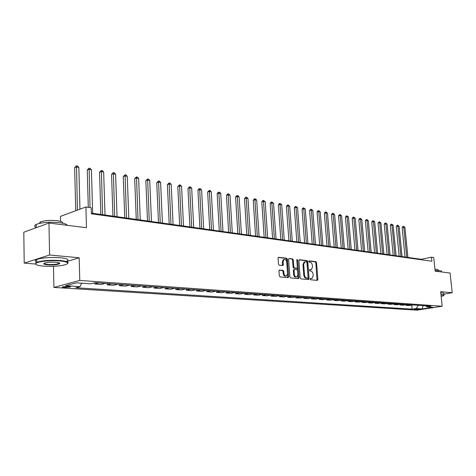 <?xml version="1.0" encoding="UTF-8"?>
<svg xmlns="http://www.w3.org/2000/svg" width="476" height="476" viewBox="0 0 476 476"><rect width="100%" height="100%" fill="white"/><g stroke="black" fill="none" stroke-linecap="round" stroke-linejoin="round"><path stroke-width="0.71" d="M310.144 279.073L310.638 279.781L317.337 280.406L317.891 279.525L316.558 262.657L315.862 261.645L309.18 260.86L308.787 261.467L309.281 262.181L310.15 262.282C311.393 262.603 312.143 263.686 312.405 265.525L312.518 266.935L311.393 269.63L309.709 269.66L309.459 270.255L309.959 270.963L310.828 271.058C312.072 271.368 312.827 272.445 313.089 274.289L313.202 275.705L312.036 278.442L310.4 278.472L310.144 279.073M64.218 287.51L70.127 287.052C70.847 286.725 70.335 286.487 68.598 286.344L62.671 286.802C61.945 287.135 62.463 287.373 64.218 287.51M279.579 269.981L278.96 270.892L279.305 275.878L280.066 276.925L288.099 277.675L288.7 276.764L287.433 259.265L286.695 258.218L278.412 257.326L278.061 258.17L278.484 264.156L279.239 265.209L282.946 265.543L283.303 264.68L283.095 261.729L284.029 259.456C285.416 259.146 286.308 260.039 286.707 262.139L287.54 273.67L286.54 276.009C285.172 276.27 284.297 275.372 283.916 273.313L283.779 271.38L283.03 270.332L279.287 270.041M443.799 294.156L452.2 292.752L450.064 273.028L435.153 271.165L433.719 257.546L431.452 257.213L431.875 261.229L91.386 213.795L91.213 207.75L85.906 206.983L60.434 216.384L60.547 221.382M66.658 261.562L79.177 257.778L49.581 255.005L48.968 223.03L86.477 227.706L85.906 206.983M79.177 257.778L79.76 280.429L442.192 306.235L417.047 310.162L53.889 287.421L79.76 280.429M452.2 292.752L440.651 291.669L442.192 306.235M300.172 277.847L300.892 278.871L308.519 279.585L309.085 278.692L307.77 261.633L307.062 260.61L299.458 259.717L298.88 260.598L300.172 277.847M298.44 278.644L290.616 277.913L289.878 276.877L288.605 259.402L288.956 258.557L292.567 258.908L293.299 259.944L293.817 266.976L294.549 268.012L296.982 268.208L297.339 267.357L296.798 260.069L297.036 259.48L297.714 260.176L299.023 277.74L298.44 278.644M49.581 255.005L24.211 263.097L23.8 232.234L48.968 223.03M419.778 309.043L414.215 309.465L415.625 309.692L419.778 309.043M425.621 305.824L426.752 306.853L430.935 306.193L95.2 282.679L90.851 283.815L76.38 282.821L65.599 285.719L80.004 286.653L75.833 287.748L412.162 309.156L416.232 308.513L418.315 305.312M426.752 306.853L432.922 307.276L422.444 308.918L416.232 308.513M53.473 266.286L53.889 287.421M24.211 263.097L35.51 264.043M431.452 257.213L421.236 259.295L91.368 213.117M421.284 259.753L421.236 259.295M411.764 305.14L412.162 309.156M405.891 304.723L405.957 305.372L409.021 305.58L413.007 304.938M399.923 304.295L399.983 304.961L403.101 305.175L407.099 304.527M393.842 303.861L393.908 304.545L397.079 304.759L401.089 304.104M387.654 303.42L387.72 304.116L390.951 304.342L394.973 303.676M381.353 302.968L381.419 303.688L384.709 303.914L388.743 303.236M374.933 302.51L375.005 303.248L378.355 303.474L382.401 302.795M368.4 302.046L368.466 302.795L371.881 303.034L375.939 302.343M361.742 301.57L361.814 302.337L365.288 302.581L369.358 301.879M354.965 301.082L355.031 301.873L358.571 302.117L362.652 301.409M348.051 300.588L348.123 301.397L351.728 301.647L355.822 300.933M341.006 300.082L341.078 300.915L344.755 301.171L348.854 300.445M333.831 299.565L333.896 300.421L337.651 300.683L341.756 299.945M326.506 299.041L326.578 299.922L330.403 300.183L334.521 299.44M319.045 298.5L319.116 299.41L323.014 299.678L327.143 298.922M311.429 297.952L311.5 298.886L315.481 299.16L319.616 298.398M303.664 297.393L303.736 298.351L307.793 298.63L311.935 297.857M295.739 296.822L295.81 297.809L299.951 298.089L304.104 297.31M287.647 296.233L287.718 297.25L291.949 297.542L296.108 296.75M279.388 295.638L279.466 296.685L283.779 296.982L287.944 296.179M270.963 295.025L271.034 296.108L275.437 296.411L279.608 295.596M262.353 294.4L262.425 295.513L266.923 295.822L271.1 294.995M253.559 293.769L253.631 294.912L258.23 295.227L262.407 294.388M244.575 293.139L244.646 294.293L249.347 294.614L253.53 293.769M235.394 292.496L235.465 293.662L240.267 293.995L244.456 293.133M226.017 291.842L226.082 293.02L230.991 293.353L235.18 292.484M216.419 291.169L216.485 292.359L221.501 292.704L225.695 291.818M206.608 290.479L206.673 291.687L211.802 292.038L215.997 291.139M196.576 289.777L196.636 290.997L201.883 291.36L206.072 290.443M186.306 289.057L186.366 290.289L191.739 290.657L195.922 289.729M175.799 288.325L175.852 289.569L181.35 289.949L185.533 289.003M165.035 287.569L165.095 288.831L170.723 289.218L174.9 288.26M154.022 286.796L154.075 288.075L159.835 288.468L164.006 287.498M142.735 286.005L142.788 287.296L148.69 287.706L152.85 286.713M131.174 285.195L131.221 286.504L137.272 286.921L141.42 285.915M119.321 284.368L119.369 285.689L125.569 286.118L129.71 285.094M107.171 283.517L107.213 284.856L113.568 285.291L117.697 284.255M94.712 282.803L94.748 283.999L101.269 284.446L105.38 283.393M405.957 305.372L409.949 304.723M399.983 304.961L403.987 304.307M393.908 304.545L397.924 303.878M387.72 304.116L391.748 303.45M381.419 303.688L385.459 303.01M375.005 303.248L379.057 302.558M368.466 302.795L372.529 302.105M361.814 302.337L365.883 301.635M355.031 301.873L359.118 301.165M348.123 301.397L352.216 300.677M341.078 300.915L345.183 300.189M333.896 300.421L338.014 299.684M326.578 299.922L330.701 299.172M319.116 299.41L323.246 298.648M311.5 298.886L315.642 298.119M303.736 298.351L307.883 297.571M295.81 297.809L299.963 297.018M287.718 297.25L291.883 296.453M279.466 296.685L283.631 295.876M271.034 296.108L275.211 295.287M262.425 295.513L266.602 294.686M253.631 294.912L257.813 294.067M244.646 294.293L248.835 293.436M235.465 293.662L239.654 292.794M226.082 293.02L230.271 292.139M216.485 292.359L220.68 291.467M206.673 291.687L210.862 290.776M196.636 290.997L200.824 290.074M186.366 290.289L190.549 289.354M175.852 289.569L180.035 288.617M165.095 288.831L169.266 287.867M154.075 288.075L158.24 287.093M142.788 287.296L146.941 286.302M131.221 286.504L135.368 285.493M119.369 285.689L123.498 284.66M107.213 284.856L111.33 283.809M94.748 283.999L98.853 282.934M81.652 283.184L80.004 286.653M422.926 305.634L422.444 308.918M310.221 278.644L311.554 278.543M310.882 269.737L309.531 269.838M316.992 280.376L315.832 262.817L315.136 261.812L308.847 261.074M308.174 279.555L307.044 261.794L306.336 260.777L299.035 259.92M307.71 278.186L308.109 277.562L306.96 262.568L306.461 261.854L304.807 261.865L303.706 264.549L304.485 274.842C304.753 276.705 305.521 277.794 306.782 278.097L307.71 278.186L307.145 278.299M304.646 261.901L304.081 262.026L302.974 264.71L303.706 264.549M306.978 278.335L306.05 278.246C304.783 277.942 304.021 276.859 303.753 274.997L302.974 264.71M288.771 258.718L292.567 258.908M296.798 268.25L293.817 268.172L293.079 267.137L292.567 260.116L291.836 259.075M298.107 278.615L296.81 259.842M294.352 274.295C294.721 276.3 295.566 277.193 296.893 276.961L297.881 274.64L297.583 270.624L296.851 269.594L294.418 269.398L294.055 270.255L294.352 274.295L293.621 274.45C293.99 276.461 294.834 277.347 296.155 277.115L296.429 277.056M293.87 269.517L293.323 270.416L294.055 270.255M293.621 274.45L293.323 270.416M286.034 276.116L285.802 276.169C284.434 276.425 283.559 275.527 283.184 273.474L283.047 271.54L282.298 270.493L279.144 270.172M283.863 259.497L283.297 259.628L282.357 261.901L283.095 261.729M282.393 265.554L282.357 261.901M287.778 277.645L286.701 259.432L285.963 258.385L278.234 257.48M407.92 257.427L404.933 227.355L403.773 227.147L402.137 227.534L405.046 257.028M402.137 227.534L402.875 226.469L403.529 226.314L403.773 227.147L406.754 257.266M403.529 226.314L404.933 227.355M402.065 256.606L399.09 226.284L397.912 226.07L396.27 226.463L399.162 256.201M396.27 226.463L397.014 225.386L397.674 225.231L397.912 226.07L400.881 256.445M397.674 225.231L399.09 226.284M396.103 255.773L393.146 225.19L391.944 224.97L390.296 225.368L393.182 255.362M390.296 225.368L391.052 224.285L391.712 224.125L391.944 224.97L394.901 255.606M391.712 224.125L393.146 225.19M390.04 254.928L387.101 224.083L385.875 223.857L384.227 224.261L387.089 254.511M384.227 224.261L384.989 223.167L385.649 223.006L385.875 223.857L388.815 254.755M385.649 223.006L387.101 224.083M383.87 254.059L380.943 222.946L379.699 222.72L378.045 223.131L380.889 253.643M378.045 223.131L378.813 222.03L379.479 221.864L379.699 222.72L382.621 253.886M379.479 221.864L380.943 222.946M441.157 296.441L443.376 295.81C444.292 295.388 443.935 295.09 442.305 294.93L440.99 294.858M440.96 294.579L442.484 294.656C443.894 294.793 444.376 295.031 443.93 295.376M435.094 270.6L439.943 270.707C441.353 270.892 441.835 271.195 441.395 271.612M434.951 269.238L437.379 269.345L438.432 270.005L438.497 270.588M440.776 292.823L442.299 292.901C443.709 293.043 444.191 293.287 443.745 293.632M43.453 266.126C51.747 266.649 58.869 266.227 64.819 264.87C69.793 263.222 68.294 261.925 60.315 260.973C51.575 260.122 38.193 261.366 36.081 263.216C34.754 264.561 37.211 265.531 43.453 266.126M35.754 264.234L35.688 262.829L36.765 262.27C42.614 260.497 50.533 259.914 60.523 260.527C66.741 261.181 69.127 262.175 67.669 263.502M47.594 264.864C43.471 264.4 42.697 263.74 45.268 262.883C48.32 262.211 51.902 262.008 56.025 262.288C59.048 262.591 60.238 263.067 59.583 263.716C57.269 264.763 53.27 265.144 47.594 264.864M44.125 263.299C44.101 263.823 45.327 264.198 47.79 264.424C52.431 264.692 56.073 264.418 58.715 263.597L59.387 262.96M36.337 227.463C34.141 226.481 34.082 225.469 36.152 224.416C41.947 222.346 49.796 221.768 59.708 222.685C64.206 223.292 66.717 224.166 67.247 225.309M39.3 223.405L40.282 221.977C44.429 220.471 50.069 220.055 57.203 220.721C61.208 221.292 63.011 222.102 62.606 223.161M37.176 262.115C34.7 261.306 34.546 260.431 36.717 259.485C42.566 257.695 50.48 257.111 60.458 257.748C67.622 258.569 69.686 259.753 66.646 261.294M59.161 262.859L58.697 262.907M35.361 228.01L39.526 226.487M377.587 253.184L374.677 221.798L373.416 221.566L371.75 221.983L374.582 252.762M371.75 221.983L372.529 220.87L373.196 220.703L373.416 221.566L376.314 253.006M373.196 220.703L374.677 221.798M371.191 252.286L368.299 220.626L367.014 220.388L365.348 220.81L368.156 251.863M365.348 220.81L366.133 219.692L366.8 219.519L367.014 220.388L369.894 252.107M366.8 219.519L368.299 220.626M364.675 251.376L361.808 219.43L360.493 219.192L358.827 219.62L361.617 250.947M358.827 219.62L359.624 218.49L360.29 218.317L360.493 219.192L363.355 251.191M360.29 218.317L361.808 219.43M358.041 250.447L355.197 218.216L353.858 217.972L352.18 218.407L354.953 250.013M352.18 218.407L352.99 217.264L353.662 217.092L353.858 217.972L356.697 250.257M353.662 217.092L355.197 218.216M351.282 249.501L348.456 216.979L347.093 216.729L345.415 217.169L348.164 249.061M345.415 217.169L346.236 216.015L346.909 215.842L347.093 216.729L349.914 249.305M346.909 215.842L348.456 216.979M344.392 248.537L341.595 215.717L340.209 215.461L338.525 215.908L341.25 248.097M338.525 215.908L339.352 214.747L340.025 214.569L340.209 215.461L343 248.341M340.025 214.569L341.595 215.717M337.377 247.556L334.604 214.432L333.188 214.176L331.504 214.622L334.2 247.109M331.504 214.622L332.343 213.45L333.016 213.272L333.188 214.176L335.955 247.353M333.016 213.272L334.604 214.432M330.225 246.55L327.482 213.123L326.036 212.861L324.346 213.319L327.018 246.104M324.346 213.319L325.197 212.135L325.87 211.951L326.036 212.861L328.779 246.348M325.87 211.951L327.482 213.123M322.936 245.533L320.217 211.79L318.747 211.517L317.058 211.987L319.693 245.08M317.058 211.987L317.914 210.791L318.593 210.606L318.747 211.517L321.461 245.324M318.593 210.606L320.217 211.79M315.499 244.491L312.815 210.428L311.316 210.154L309.62 210.624L312.232 244.033M309.62 210.624L310.489 209.422L311.167 209.232L311.316 210.154L313.999 244.277M311.167 209.232L312.815 210.428M307.918 243.426L305.265 209.041L303.742 208.762L302.04 209.238L304.616 242.968M302.04 209.238L302.92 208.024L303.599 207.833L303.742 208.762L306.383 243.212M303.599 207.833L305.265 209.041M300.189 242.349L297.571 207.625L296.012 207.34L294.311 207.828L296.851 241.879M294.311 207.828L295.197 206.602L295.882 206.405L296.012 207.34L298.625 242.129M295.882 206.405L297.571 207.625M292.3 241.243L289.717 206.185L288.129 205.894L286.421 206.388L288.932 240.773M286.421 206.388L287.325 205.144L288.004 204.948L288.129 205.894L290.705 241.017M288.004 204.948L289.717 206.185M284.249 240.118L281.709 204.71L280.084 204.412L278.377 204.918L280.846 239.642M278.377 204.918L279.293 203.663L279.971 203.46L282.625 239.886M279.971 203.46L281.709 204.71M276.038 238.964L273.533 203.21L271.879 202.907L270.166 203.413L272.599 238.482M270.166 203.413L271.094 202.151L271.778 201.949L274.372 238.732M271.778 201.949L273.533 203.21M267.655 237.792L265.191 201.675L263.502 201.366L261.788 201.883L264.174 237.304M261.788 201.883L262.728 200.604L263.412 200.396L265.953 237.554M263.412 200.396L265.191 201.675M259.093 236.596L256.671 200.11L254.946 199.795L253.232 200.319L255.576 236.102M253.232 200.319L254.184 199.033L254.868 198.819L257.355 236.352M254.868 198.819L255.558 198.944L256.671 200.11M250.346 235.37L247.978 198.51L246.217 198.189L244.497 198.724L246.8 234.87M244.497 198.724L245.461 197.421L246.151 197.207L248.573 235.12M246.151 197.207L246.854 197.338L247.978 198.51M241.415 234.121L239.095 196.88L237.292 196.552L235.578 197.094L237.827 233.615M235.578 197.094L236.554 195.779L237.244 195.559L239.606 233.865M237.244 195.559L237.964 195.69L239.095 196.88M232.288 232.841L230.021 195.214L228.182 194.874L226.469 195.428L228.664 232.336M226.469 195.428L227.457 194.101L228.141 193.875L230.444 232.585M228.141 193.875L228.879 194.012L230.021 195.214M222.964 231.538L220.751 193.512L218.871 193.167L217.157 193.726L219.299 231.021M217.157 193.726L218.163 192.381L218.847 192.155L221.072 231.271M218.847 192.155L219.597 192.298L220.751 193.512M213.432 230.2L211.279 191.768L209.357 191.417L207.643 191.989L209.726 229.682M207.643 191.989L209.345 190.4L211.499 229.932M209.345 190.4L210.112 190.543L211.279 191.768M203.686 228.837L201.592 189.989L199.628 189.626L197.915 190.21L199.938 228.313M197.915 190.21L198.95 188.835L199.634 188.603L201.711 228.563M199.634 188.603L200.42 188.752L201.592 189.989M193.72 227.445L191.691 188.169L189.68 187.8L187.966 188.395L189.924 226.909M187.966 188.395L189.704 186.765L191.697 227.159M189.704 186.765L190.507 186.913L191.691 188.169M183.522 226.017L181.558 186.306L179.506 185.932L177.798 186.532L179.684 225.475M177.798 186.532L179.541 184.89L181.457 225.725M179.541 184.89L180.362 185.039L181.558 186.306M173.091 224.553L171.199 184.402L169.099 184.016L167.391 184.629L169.206 224.012M167.391 184.629L169.153 182.968L170.973 224.255M169.153 182.968L169.991 183.123L171.199 184.402M162.411 223.06L160.596 182.457L158.448 182.058L156.741 182.683L158.484 222.512M156.741 182.683L158.52 180.999L160.245 222.756M158.52 180.999L159.377 181.16L160.596 182.457M151.475 221.53L149.744 180.458L147.542 180.053L145.84 180.696L147.506 220.971M145.84 180.696L147.637 178.988L149.262 221.221M147.637 178.988L148.518 179.149L149.744 180.458M140.283 219.96L138.635 178.417L136.38 178.006L134.678 178.655L136.261 219.4M134.678 178.655L136.493 176.929L138.01 219.644M136.493 176.929L137.391 177.096L138.635 178.417M128.817 218.359L127.253 176.328L124.944 175.9L123.254 176.566L124.742 217.788M123.254 176.566L125.081 174.817L126.485 218.032M125.081 174.817L126.003 174.989L127.253 176.328M117.066 216.711L115.597 174.186L113.234 173.752L111.545 174.424L112.943 216.134M111.545 174.424L113.389 172.651L114.68 216.378M113.389 172.651L114.335 172.83L115.597 174.186M105.017 215.027L103.655 171.991L101.227 171.544L99.549 172.235L100.847 214.444M99.549 172.235L101.406 170.438L102.578 214.682M101.406 170.438L102.376 170.616L103.655 171.991M92.671 213.296L91.41 169.742L88.923 169.283L87.251 169.986L88.298 207.328M87.251 169.986L89.125 168.165L90.012 207.578M89.125 168.165L90.119 168.349L91.41 169.742M79.944 209.184L78.855 167.433L76.309 166.963L74.637 167.677L75.726 210.743M74.637 167.677L76.535 165.838L77.409 210.118M76.535 165.838L77.552 166.029L78.855 167.433M415.572 309.168L415.625 309.692M310.679 278.686L311.411 278.537M310.001 269.892L310.727 269.731M315.136 261.812L315.862 261.645M315.832 262.817L316.558 262.657M317.159 279.674L317.891 279.525M306.336 260.777L307.062 260.61M307.044 261.794L307.77 261.633M308.353 278.841L309.085 278.692M303.753 274.997L304.485 274.842M306.05 278.246L306.782 278.097M292.567 260.116L293.299 259.944M293.079 267.137L293.817 266.976M293.817 268.172L294.549 268.012M296.024 268.404L296.756 268.244M296.982 260.342L297.714 260.176M298.291 277.895L299.023 277.74M282.298 270.493L283.03 270.332M283.047 271.54L283.779 271.38M283.184 273.474L283.916 273.313M282.571 264.846L283.303 264.68M278.371 257.343L278.68 257.272M285.963 258.385L286.695 258.218M286.701 259.432L287.433 259.265M287.962 276.919L288.7 276.764M70.115 286.564L70.127 287.052M307.121 278.317L307.74 278.186M304.081 262.026L304.807 261.865M293.686 269.559L294.418 269.398M283.297 259.628L284.029 259.456M36.717 259.485L36.765 262.27M58.715 263.597L58.697 262.704M40.305 223.19L40.282 221.977M36.152 224.416L36.206 227.522M59.197 263.335L59.583 263.716M36.081 263.216L35.688 262.829"/></g></svg>

